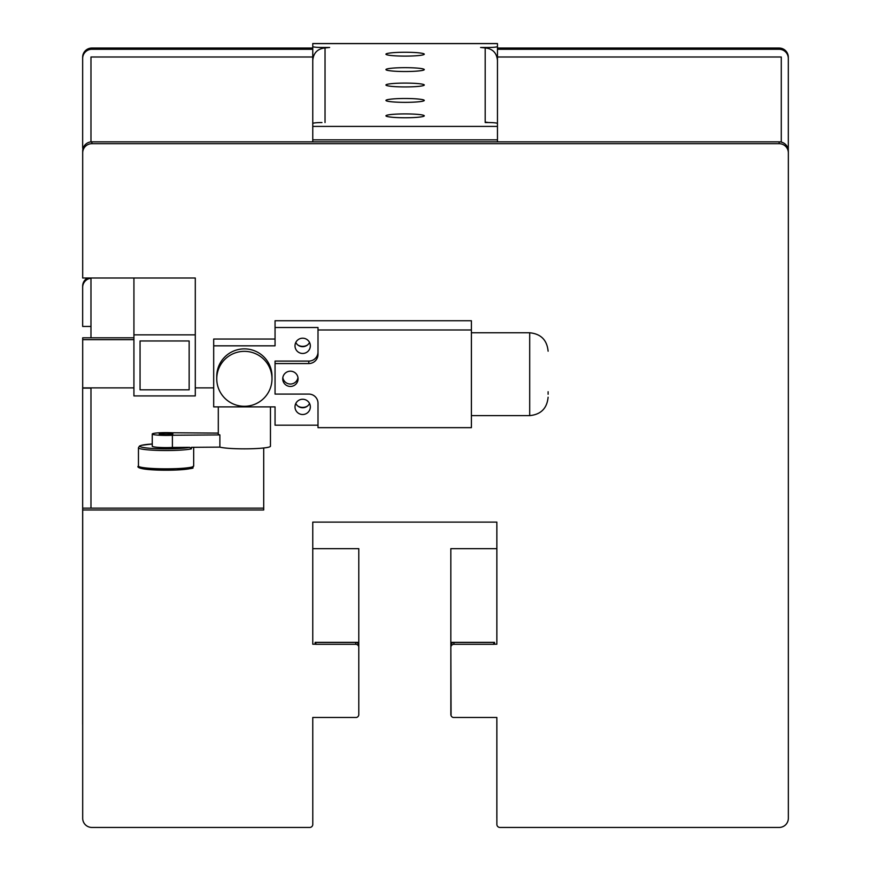 <?xml version="1.0" encoding="UTF-8"?>
<svg xmlns="http://www.w3.org/2000/svg" width="871" height="871" viewBox="0 0 871 871"><rect width="100%" height="100%" fill="white"/><g stroke="black" fill="none" stroke-linecap="round" stroke-linejoin="round"><path stroke-width="1.31" d="M195.289 395.924L195.289 334.867L133.927 334.867L133.927 395.924L195.289 395.924M189.149 340.975L140.057 340.975L140.057 389.816L189.149 389.816L189.149 340.975L189.149 389.816M195.289 334.867L195.289 278.001L82.691 278.001L82.691 152.85A9.2 9.156 -0 0 1 91.891 143.682L779.131 143.682A9.2 9.156 -0 0 1 788.342 152.85L788.342 818.294A9.2 9.156 -0 0 1 779.131 827.45L499.943 827.45A3.07 3.049 -0 0 1 496.873 824.402L496.873 720.611A3.07 3.049 -0 0 0 496.851 720.208L496.851 817.967M133.927 334.867L133.927 278.001M140.057 340.975L140.057 350.654M140.057 389.816L140.057 372.429M193.678 466.061C189.094 468.282 202.203 467.749 176.388 470.002C137.487 470.732 136.573 466.867 138.456 466.061A27.611 2.776 0 0 0 166.067 468.838A27.611 2.776 0 0 0 193.678 466.061L193.678 447.313M218.294 406.877L218.294 434.019A26.076 2.624 0 0 0 219.884 434.912L219.884 447.128L191.413 447.324L191.413 448.848A27.611 2.776 180 0 1 160.482 450.47A27.611 2.776 180 0 1 138.456 447.748L139.512 446.028L141.418 445.31L152.262 443.992A26.076 2.624 0 0 0 139.991 446.224A26.076 2.624 0 0 0 160.395 448.783A26.076 2.624 0 0 0 189.682 447.335L191.413 448.848M138.456 466.061L138.456 447.748M172.915 434.019A6.848 0.686 0 0 0 166.067 433.323A6.848 0.686 0 0 0 159.23 434.019A6.848 0.686 0 0 0 166.067 434.705A6.848 0.686 0 0 0 172.915 434.019M244.37 351.351A27.611 27.469 180 0 0 216.759 378.82A27.611 27.469 180 0 0 244.37 406.289A27.611 27.469 180 0 0 271.992 378.82A27.611 27.469 180 0 0 244.37 351.351M271.992 378.82L271.992 376.359A27.611 27.469 180 0 0 244.37 348.879A27.611 27.469 180 0 0 216.759 376.359L216.759 378.82M282.825 377.589A7.665 7.632 180 0 0 297.969 377.589M290.391 386.452A7.665 7.632 180 0 0 298.067 378.82A7.665 7.632 180 0 0 290.391 371.188A7.665 7.632 180 0 0 282.727 378.82A7.665 7.632 180 0 0 290.391 386.452M295.792 342.434A7.665 7.632 180 0 0 309.543 342.434M302.673 353.463A7.665 7.632 180 0 0 310.337 345.831A7.665 7.632 180 0 0 302.673 338.198A7.665 7.632 180 0 0 294.997 345.831A7.665 7.632 180 0 0 302.673 353.463M295.792 403.491A7.665 7.632 180 0 0 309.543 403.491M302.673 414.509A7.665 7.632 180 0 0 310.337 406.877A7.665 7.632 180 0 0 302.673 399.245A7.665 7.632 180 0 0 294.997 406.877A7.665 7.632 180 0 0 302.673 414.509M219.884 447.128A26.076 2.624 0 0 0 248.932 448.805A26.076 2.624 0 0 0 270.456 446.224L270.456 406.877M318.002 351.938A9.2 9.156 -0 0 1 308.802 361.095L275.051 361.095L275.051 394.084L308.802 394.084A9.2 9.156 -0 0 1 318.002 403.24L318.002 427.661L471.407 427.661L471.407 329.978L318.002 329.978L318.002 327.518L275.051 327.518L275.051 345.831L213.689 345.831L213.689 406.877L275.051 406.877L275.051 425.19L318.002 425.19M275.051 339.048L213.689 339.048L213.689 345.831M471.407 329.978L471.407 320.735L275.051 320.735L275.051 327.518M318.002 329.978L318.002 354.399A9.2 9.156 -0 0 1 308.802 363.555L275.051 363.555M218.294 433.105L172.393 432.778A13.805 1.383 0 0 0 152.262 434.019A13.805 1.383 0 0 0 172.393 435.25L219.884 434.912M152.262 434.019L152.262 446.224A13.805 1.383 0 0 0 172.393 447.454L189.682 447.335M172.393 435.25L172.393 447.454M548.109 391.732L548.109 394.258M307.409 406.104A9.2 9.156 -0 0 1 297.936 406.104M307.409 345.047A9.2 9.156 -0 0 1 297.936 345.047M450.851 712.652L450.851 645.498A3.07 3.049 -0 0 1 453.922 642.45L493.803 642.45A3.07 3.049 -0 0 0 494.532 642.363L494.532 644.213A3.07 3.049 -0 0 1 493.803 644.3L453.922 644.3A3.07 3.049 -0 0 0 450.851 647.349L450.851 714.503A3.07 3.049 -0 0 0 453.203 717.475L496.851 717.475L496.851 720.208M494.532 642.363L450.83 642.363L451.069 715.624M315.857 642.45L355.749 642.45A3.07 3.049 -0 0 1 358.787 645.106L358.787 642.363L315.139 642.363A3.07 3.049 -0 0 0 315.857 642.45L315.857 644.3A3.07 3.049 -0 0 1 315.139 644.213L312.765 644.213L312.765 522.11L496.851 522.11L496.851 639.793A3.07 3.049 -0 0 0 496.873 639.401M133.927 339.657L82.691 339.657L82.691 337.806L133.927 337.806M82.691 509.992L263.706 509.992L263.706 447.988L263.706 508.141L82.691 508.141L82.691 818.326A9.2 9.156 180 0 0 91.891 827.45L309.728 827.45A3.07 3.049 -0 0 0 312.787 824.402L312.765 717.475L356.468 717.475A3.07 3.049 -0 0 0 358.787 714.906L358.787 645.106M312.787 819.818L312.765 817.967M82.691 152.85L82.691 150.999A9.2 9.156 -0 0 1 91.891 141.842L91.891 143.682M788.342 152.85L788.342 150.999A9.2 9.156 -0 0 0 779.131 141.842L91.891 141.842M82.691 339.657L82.691 387.889L133.927 387.889M195.289 387.889L213.689 387.889M315.857 644.3L355.749 644.3A3.07 3.049 -0 0 1 358.787 646.946M494.532 644.213L496.851 644.213L496.851 641.644A3.07 3.049 -0 0 0 496.873 641.252L496.873 525.257A3.07 3.049 180 0 0 496.851 524.854M450.851 645.498L450.851 647.349M496.851 641.644L496.851 639.793M315.139 644.213L315.139 642.363M90.976 508.141L90.976 387.889M358.602 715.624L358.787 714.906M90.976 337.806L90.976 278.001M312.765 56.996L90.976 56.996L90.976 141.886M497.461 56.996L781.276 56.996L781.276 142.093M90.976 326.451L82.658 326.451L82.658 287.376A9.2 9.156 -0 0 1 90.976 278.263M82.691 724.574A9.2 9.156 -0 0 1 82.658 723.888L82.658 388.107L90.976 388.107M497.461 49.277L779.11 49.277A9.2 9.156 -0 0 1 788.309 58.433L788.309 150.302M82.897 149.039A9.2 9.156 -0 0 1 82.658 146.959L82.658 58.433A9.2 9.156 -0 0 1 91.869 49.277L312.765 49.277M312.765 548.654L358.787 548.654L358.787 642.363M82.658 388.107L82.691 386.876M82.658 287.376L82.658 286.145A9.2 9.156 -0 0 1 87.655 278.001M82.658 58.433L82.658 57.203A9.2 9.156 -0 0 1 91.869 48.047L312.765 48.047M497.461 48.047L779.11 48.047A9.2 9.156 -0 0 1 788.309 57.203L788.309 58.433M450.83 642.363L450.83 548.654L496.851 548.654M405.113 52.26A19.173 1.927 180 0 1 424.286 54.187A19.173 1.927 180 0 1 405.113 56.114A19.173 1.927 180 0 1 385.94 54.187A19.173 1.927 180 0 1 405.113 52.26M405.113 67.666A19.173 1.927 180 0 1 424.286 69.593A19.173 1.927 180 0 1 405.113 71.52A19.173 1.927 180 0 1 385.94 69.593A19.173 1.927 180 0 1 405.113 67.666M405.113 113.905A19.173 1.927 180 0 1 424.286 115.832A19.173 1.927 180 0 1 405.113 117.759A19.173 1.927 180 0 1 385.94 115.832A19.173 1.927 180 0 1 405.113 113.905M405.113 98.499A19.173 1.927 180 0 1 424.286 100.426A19.173 1.927 180 0 1 405.113 102.353A19.173 1.927 180 0 1 385.94 100.426A19.173 1.927 180 0 1 405.113 98.499M405.113 83.083A19.173 1.927 180 0 1 424.286 85.01A19.173 1.927 180 0 1 405.113 86.937A19.173 1.927 180 0 1 385.94 85.01A19.173 1.927 180 0 1 405.113 83.083M485.191 122.55L488.261 122.55A9.2 0.925 0 0 1 497.461 123.475L497.461 141.842M488.261 48.351L488.261 47.47L480.585 47.47L485.191 47.927C492.627 48.722 496.72 52.87 497.461 60.382L497.461 126.404L312.765 126.404L312.765 123.475A9.2 0.925 0 0 1 321.965 122.55L321.486 122.561M488.261 47.47A9.2 0.925 0 0 0 497.461 46.544L497.461 55.7A9.2 0.925 180 0 1 496.688 56.071M313.538 56.071A9.2 0.925 180 0 1 312.765 55.7L312.765 43.55L497.461 43.55L497.461 46.544M312.765 46.544A9.2 0.925 0 0 0 321.965 47.47L321.965 48.351M312.765 141.842L312.765 60.382C313.473 52.891 317.567 48.743 325.035 47.927L329.641 47.47L321.965 47.47M312.765 116.562L312.765 55.515M497.461 55.515L497.461 116.562M325.035 122.55L325.035 47.927M488.74 122.561L485.191 122.092L485.191 47.927M192.143 467.596A26.076 2.624 180 0 1 166.067 470.209A26.076 2.624 180 0 1 139.991 467.596M308.802 363.555L308.802 361.095M471.407 415.619L529.699 415.619L529.699 332.776L471.407 332.776M493.803 642.45L493.803 644.3M453.922 642.45L453.922 644.3M355.749 642.45L355.749 644.3M779.131 141.842L779.131 143.682M91.869 48.047L91.869 49.277M779.11 48.047L779.11 49.277M497.461 43.615L312.765 43.615M312.765 139.85L497.461 139.85M529.699 332.776C540.88 333.865 547.021 340.006 548.109 351.187M529.699 415.619C540.88 414.531 547.021 408.39 548.109 397.209"/></g></svg>
